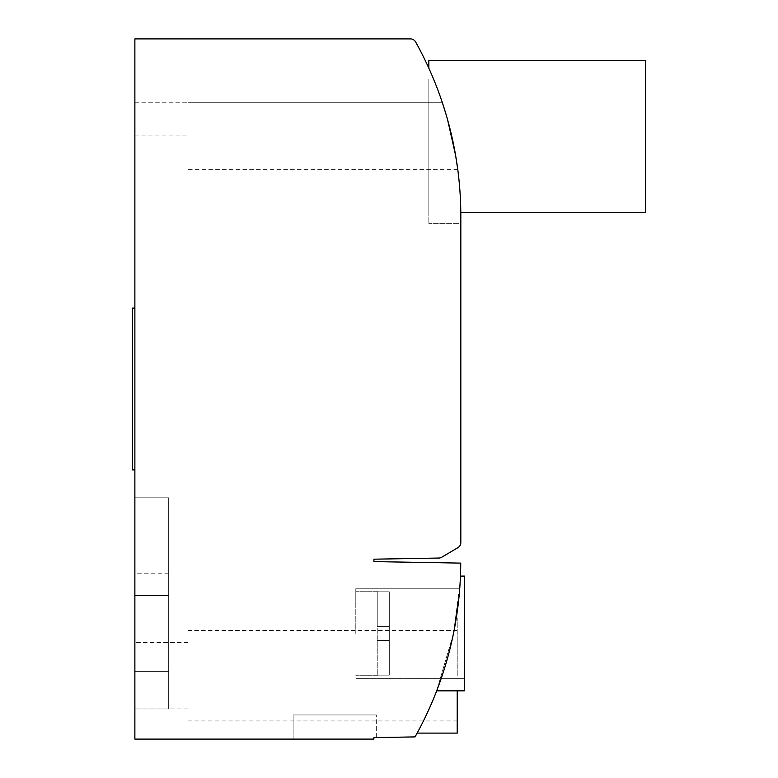 <?xml version="1.0" encoding="UTF-8"?>
<svg xmlns="http://www.w3.org/2000/svg" width="778" height="778" viewBox="0 0 778 778"><rect width="100%" height="100%" fill="white"/><g stroke="black" fill="none" stroke-linecap="round" stroke-linejoin="round"><path stroke-width="0.58" stroke-dasharray="3.89 2.92" d="M457.211 690.845L457.211 733.1M442.137 675.722C432.461 705.5 417.076 733.372 417.154 733.1C417.154 733.226 432.451 705.529 442.137 675.722C432.461 705.5 417.076 733.372 417.154 733.1C417.154 733.226 432.451 705.529 442.137 675.722C452.183 646.294 456.394 617.411 456.239 618.335C456.385 617.518 452.164 646.382 442.137 675.722C452.183 646.294 456.394 617.411 456.239 618.335C456.385 617.518 452.164 646.382 442.137 675.722M187.994 38.9L187.994 135.1L187.994 38.9L134.876 38.9L134.876 739.1L373.907 739.1L293.111 739.1L373.907 739.1L293.111 739.1L373.907 739.1L373.907 737.622L415.053 736.902A359.154 359.154 0 0 0 460.741 563.116L373.907 561.599L373.907 559.188L438.782 558.05A6.039 6.039 0 0 0 441.748 557.213L457.863 547.693A6.039 6.039 0 0 0 460.829 542.499L460.829 216.362A359.154 359.154 0 0 0 415.666 42.002A6.039 6.039 0 0 0 410.395 38.9L134.876 38.9L134.876 135.1L134.876 38.9L410.395 38.9A6.039 6.039 0 0 1 415.666 42.002A359.154 359.154 0 0 1 442.235 102.278C453.992 136.646 457.872 170.294 457.736 169.303C457.872 170.324 454.041 136.831 442.235 102.278A359.154 359.154 0 0 0 415.666 42.002A6.039 6.039 0 0 0 410.395 38.9M134.876 675.722L134.876 497.794L134.876 675.722M187.994 675.722L187.994 630.501L187.994 675.722M168.68 708.972L168.68 573.765L168.68 708.972L134.876 708.972L168.68 708.972L134.876 708.972L168.68 708.972L168.68 497.794L134.876 497.794L168.68 497.794L168.68 708.972M457.211 675.722L457.211 618.335L457.211 675.722M168.68 633.467L168.68 595.549L168.68 633.467M134.876 633.467L134.876 595.549L134.876 633.467M355.799 633.467L355.799 588.246L355.799 633.467M436.682 690.845L453.486 633.467L460.109 582.946L453.486 633.467C447.476 663.926 436.526 691.292 436.682 690.845C436.516 691.36 447.506 663.799 453.486 633.467C447.476 663.926 436.526 691.292 436.682 690.845C436.516 691.36 447.506 663.799 453.486 633.467L436.682 690.845L464.456 690.845L464.456 576.09L464.456 678.688L464.456 576.09L460.45 576.09L460.255 580.437M389.301 675.129L389.301 633.467L389.301 675.129L377.233 675.129L377.233 675.722L377.233 675.129L389.301 675.129L389.301 633.467L389.301 675.129L377.233 675.129L377.233 675.722L377.233 675.129L389.301 675.129L389.301 591.805L377.233 591.805L377.233 591.212L377.233 591.805L389.301 591.805L389.301 675.129L389.301 640.527L377.233 640.527L377.233 591.805L377.233 626.407L389.301 626.407L377.233 626.407L377.233 675.129L377.233 591.212L377.233 591.805L389.301 591.805L377.233 591.805L377.233 626.407L389.301 626.407L377.233 626.407L377.233 675.129L377.233 640.527L389.301 640.527L377.233 640.527L389.301 640.527L389.301 626.407L377.233 626.407L389.301 626.407L389.301 591.805L389.301 675.129M373.907 737.622L373.907 739.1L373.907 737.622L373.907 739.1L373.907 737.622L376.328 737.583L373.907 737.622L376.328 737.583L376.328 714.953L376.328 737.583M453.486 633.467L459.759 588.246L355.799 588.246L459.759 588.246M459.944 585.571L460.275 579.941M460.411 577.14L460.45 576.09M134.876 308.117L134.876 469.883L134.876 308.117L132.464 308.117L132.464 469.883L134.876 469.883M460.829 216.362A359.154 359.154 0 0 0 433.531 79.006A359.154 359.154 0 0 1 460.829 216.362L460.829 223.646L428.843 223.646L460.829 223.646M428.843 68.192A359.154 359.154 0 0 1 433.531 79.006L428.843 79.006L428.843 223.646L428.843 79.006L428.843 212.443L428.843 79.006L433.531 79.006A359.154 359.154 0 0 0 428.843 68.192L428.843 60.519L645.536 60.519L645.536 212.443L460.809 212.443M445.901 113.88L447.554 119.598M293.111 714.953L376.328 714.953L293.111 714.953L376.328 714.953L293.111 714.953L293.111 739.1L293.111 714.953M187.994 102.278L187.994 169.303L187.994 102.278L442.235 102.278L187.994 102.278M389.301 626.407L377.233 626.407L389.301 626.407M389.301 640.527L377.233 640.527L389.301 640.527M134.876 102.229L187.994 102.229L134.876 102.229M134.876 135.1L187.994 135.1M187.994 642.521L134.876 642.521M168.68 573.765L134.876 573.765M457.211 630.501L187.994 630.501M168.68 671.375L134.876 671.375L168.68 671.375M377.233 675.722L355.799 675.722L377.233 675.722M457.211 618.335L456.239 618.335M187.994 708.923L134.876 708.923M457.736 169.303L187.994 169.303M457.211 720.943L187.994 720.943M168.68 595.549L134.876 595.549L168.68 595.549M464.456 678.688L355.799 678.688L464.456 678.688M377.233 591.212L355.799 591.212L377.233 591.212"/><path stroke-width="1.17" d="M417.572 732.331L417.154 733.1L457.211 733.1L457.211 690.845M460.255 580.437L460.45 576.09L464.456 576.09L464.456 690.845L436.682 690.845M376.328 737.583L415.053 736.902A359.154 359.154 0 0 0 460.741 563.116L373.907 561.599L373.907 559.188L438.782 558.05A6.039 6.039 0 0 0 441.748 557.213L457.863 547.693A6.039 6.039 0 0 0 460.829 542.499L460.829 216.362A359.154 359.154 0 0 0 415.666 42.002A6.039 6.039 0 0 0 410.395 38.9L187.994 38.9M459.759 588.246L459.944 585.571M460.275 579.941L460.411 577.14M460.236 580.816L460.109 582.946L460.236 580.816M453.486 633.467C459.798 603.281 460.479 575.253 460.45 576.09C460.479 575.243 459.817 603.193 453.486 633.467M410.395 38.9L134.876 38.9L134.876 739.1L373.907 739.1L373.907 737.622M442.235 102.278L445.901 113.88M447.554 119.598L455.587 155.221L457.736 169.303M460.829 223.646L460.829 216.362M134.876 469.883L132.464 469.883L132.464 308.117L134.876 308.117M460.809 212.443L645.536 212.443L645.536 60.519L428.843 60.519L428.843 68.192"/></g></svg>
